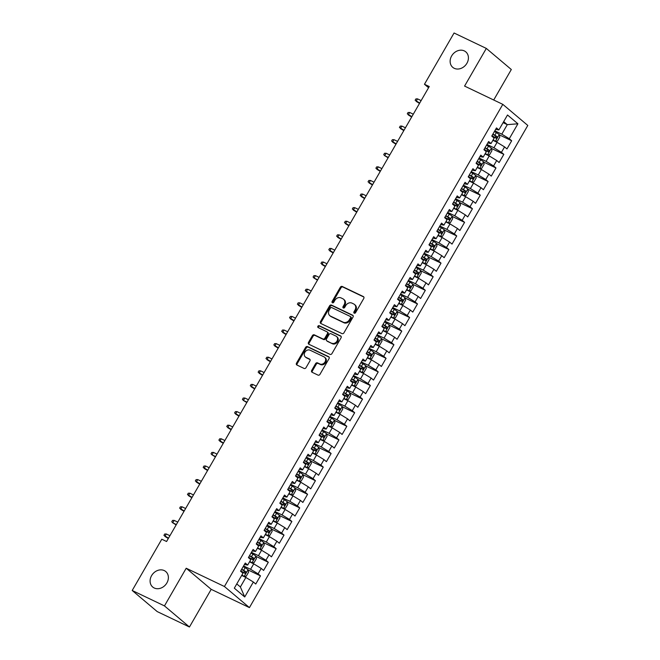 <?xml version="1.0" encoding="UTF-8"?>
<svg xmlns="http://www.w3.org/2000/svg" width="660" height="660" viewBox="0 0 660 660"><rect width="100%" height="100%" fill="white"/><g stroke="black" fill="none" stroke-linecap="round" stroke-linejoin="round"><path stroke-width="0.99" d="M354.23 313.186A1.089 0.899 -49.8 0 0 355.583 312.642L363.775 298.46A1.551 1.287 -49.8 0 0 363.371 296.571L342.268 286.481A1.551 1.287 -49.8 0 0 340.321 287.257L332.137 301.438A1.089 0.899 -49.8 0 0 333.778 302.222L334.834 300.382A4.966 4.117 -49.8 0 1 341.055 297.908L342.812 298.749A4.966 4.117 -49.8 0 1 343.546 299.219A4.966 4.117 -49.8 0 1 344.099 304.813L343.043 306.644A1.089 0.899 -49.8 0 0 344.685 307.428L345.741 305.596A4.966 4.117 -49.8 0 1 351.962 303.121L353.719 303.963A4.966 4.117 -49.8 0 1 354.453 304.433A4.966 4.117 -49.8 0 1 355.006 310.027L353.95 311.858A1.089 0.899 -49.8 0 0 354.23 313.186M164.266 570.587A10.123 8.39 -49.8 0 0 152.171 574.736A10.123 8.39 -49.8 0 0 152.707 587.029A10.123 8.39 -49.8 0 0 154.217 587.994A10.123 8.39 -49.8 0 0 166.304 583.852A10.123 8.39 -49.8 0 0 165.767 571.56A10.123 8.39 -49.8 0 0 164.266 570.587M464.302 50.902A10.123 8.39 -49.8 0 0 452.207 55.052A10.123 8.39 -49.8 0 0 452.752 67.345A10.123 8.39 -49.8 0 0 454.253 68.31A10.123 8.39 -49.8 0 0 466.348 64.168A10.123 8.39 -49.8 0 0 465.803 51.876A10.123 8.39 -49.8 0 0 464.302 50.902M311.701 370.384A1.551 1.287 -49.8 0 0 312.106 372.281L318.021 375.111A1.551 1.287 -49.8 0 0 319.968 374.335L329.06 358.586A1.551 1.287 -49.8 0 0 328.655 356.697L307.552 346.607A1.551 1.287 -49.8 0 0 305.605 347.383L296.513 363.132A1.551 1.287 -49.8 0 0 296.917 365.021L304.07 368.445A1.551 1.287 -49.8 0 0 306.017 367.67L309.903 360.929A1.551 1.287 -49.8 0 0 309.507 359.032L305.959 357.34A4.15 3.44 -49.8 0 1 305.341 356.945A4.15 3.44 -49.8 0 1 305.118 351.895A4.15 3.44 -49.8 0 1 310.076 350.196L323.977 356.837A4.15 3.44 -49.8 0 1 324.588 357.233A4.15 3.44 -49.8 0 1 324.811 362.282A4.15 3.44 -49.8 0 1 319.852 363.982L317.534 362.876A1.551 1.287 -49.8 0 0 315.596 363.643L311.701 370.384L312.378 370.953A1.551 1.287 -49.8 0 0 312.279 372.364M164.456 605.905L189.453 627L211.2 589.339L186.202 568.235L164.456 605.905L132.198 590.486L161.791 539.22L166.576 541.505L429.247 86.543L424.462 84.266L428.563 87.722M186.202 568.235L224.425 586.509L502.805 104.354L527.802 125.45L249.43 607.604L224.425 586.509M493.713 100.006L511.318 69.514L486.321 48.419L464.574 86.081L502.805 104.354M486.321 48.419L454.063 33L424.462 84.266M341.987 333.605A1.551 1.287 -49.8 0 0 343.934 332.83L353.026 317.08A1.551 1.287 -49.8 0 0 352.621 315.183L331.518 305.101A1.551 1.287 -49.8 0 0 329.571 305.869L320.479 321.618A1.551 1.287 -49.8 0 0 320.884 323.515L341.987 333.605M341.047 337.837L331.947 353.587A1.551 1.287 -49.8 0 1 330.008 354.362L308.897 344.272A1.551 1.287 -49.8 0 1 308.5 342.375L312.386 335.635A1.551 1.287 -49.8 0 1 314.333 334.859L322.888 338.951A1.551 1.287 -49.8 0 0 324.835 338.176L327.418 333.704A1.551 1.287 -49.8 0 0 327.013 331.815L318.103 327.55A1.089 0.899 -49.8 0 1 319.184 325.685L340.642 335.94A1.551 1.287 -49.8 0 1 341.047 337.837M499.29 134.838L511.673 140.761L509.281 138.732L517.91 123.783L507.507 114.997L498.869 129.954L496.477 127.933L491.766 136.092L494.159 138.113L491.023 143.55L488.623 141.529L483.912 149.688L486.313 151.709L483.169 157.146L480.777 155.125L476.066 163.284L478.459 165.305L475.324 170.742L472.923 168.721L468.212 176.88L470.613 178.901L467.47 184.346L465.069 182.317L460.358 190.476L462.759 192.497L459.624 197.942L457.223 195.913L452.512 204.072L454.913 206.101L451.77 211.538L449.369 209.517L444.659 217.668L447.059 219.697L443.916 225.134L441.523 223.113L436.813 231.272L439.213 233.293L436.07 238.73L433.669 236.709L428.959 244.868L431.359 246.889L428.216 252.326L425.824 250.305L421.113 258.464L423.505 260.486L420.37 265.922L417.97 263.901L413.259 272.06L415.66 274.082L412.516 279.526L410.124 277.497L405.413 285.656L407.806 287.686L404.671 293.123L402.27 291.093L397.559 299.252L399.96 301.282L396.817 306.718L394.416 304.697L389.705 312.848L392.106 314.878L388.971 320.314L386.57 318.293L381.859 326.452L384.26 328.474L381.117 333.911L378.716 331.889L374.005 340.048L376.406 342.07L373.263 347.507L370.87 345.485L366.16 353.644L368.56 355.666L365.417 361.102L363.016 359.081L358.306 367.24L360.707 369.262L357.563 374.707L355.171 372.677L350.46 380.837L352.852 382.866L349.717 388.303L347.317 386.273L342.606 394.433L345.007 396.462L341.863 401.899L339.463 399.877L334.76 408.028L337.153 410.058L334.018 415.495L331.617 413.474L326.906 421.633L329.307 423.654L326.164 429.091L323.763 427.069L319.052 435.229L321.453 437.25L318.318 442.687L315.917 440.665L311.207 448.825L313.607 450.846L310.464 456.283L308.063 454.261L303.352 462.421L305.753 464.442L302.61 469.887L300.217 467.858L295.507 476.017L297.908 478.046L294.764 483.483L292.363 481.454L287.653 489.613L290.053 491.642L286.91 497.079L284.518 495.058L279.807 503.209L282.2 505.238L279.064 510.675L276.664 508.654L271.953 516.813L274.354 518.834L271.21 524.271L268.81 522.25L264.107 530.409L266.5 532.43L263.365 537.867L260.964 535.846L256.253 544.005L258.654 546.026L255.511 551.463L253.11 549.442L248.399 557.601L250.8 559.622L247.665 565.067L245.264 563.038L240.553 571.197L242.954 573.226L234.316 588.176L244.72 596.962L240.38 586.955L245.875 577.442L241.675 575.429M511.673 140.761L506.971 148.921L504.57 146.891L501.427 152.336L493.944 147.766L486.948 144.424M491.444 148.442L503.827 154.357L501.427 152.336M503.827 154.357L499.117 162.517L496.716 160.495L493.581 165.932L486.098 161.362L479.102 158.02M483.59 162.038L495.973 167.953L493.581 165.932M495.973 167.953L491.263 176.113L488.87 174.091L485.727 179.528L478.244 174.966L471.248 171.617M475.744 175.634L488.128 181.549L485.727 179.528M488.128 181.549L483.417 189.709L481.016 187.688L477.873 193.124L470.398 188.562L463.403 185.212M467.89 189.23L480.274 195.145L477.873 193.124M480.274 195.145L475.563 203.305L473.17 201.283L470.027 206.72L462.544 202.158L455.548 198.817M460.036 202.826L472.428 208.75L470.027 206.72M472.428 208.75L467.717 216.901L465.316 214.879L462.173 220.316L454.699 215.754L447.703 212.413M452.191 216.422L464.574 222.346L462.173 220.316M464.574 222.346L459.863 230.505L457.462 228.475L454.327 233.912L446.845 229.35L439.849 226.009M444.337 230.018L456.728 235.942L454.327 233.912M456.728 235.942L452.017 244.101L449.617 242.071L446.473 247.516L438.991 242.946L431.995 239.605M436.491 243.623L448.874 249.538L446.473 247.516M448.874 249.538L444.163 257.697L441.763 255.676L438.628 261.113L431.145 256.542L424.149 253.201M428.637 257.218L441.02 263.134L438.628 261.113M441.02 263.134L436.318 271.293L433.917 269.272L430.774 274.709L423.291 270.146L416.295 266.797M420.791 270.814L433.174 276.73L430.774 274.709M433.174 276.73L428.464 284.889L426.063 282.868L422.928 288.304L415.445 283.742L408.449 280.393M412.937 284.411L425.32 290.326L422.928 288.304M425.32 290.326L420.61 298.485L418.217 296.464L415.074 301.9L407.591 297.338L400.595 293.997M405.091 298.007L417.475 303.93L415.074 301.9M417.475 303.93L412.764 312.081L410.363 310.06L407.22 315.496L399.745 310.934L392.749 307.593M397.237 311.602L409.621 317.526L407.22 315.496M409.621 317.526L404.91 325.685L402.517 323.656L399.374 329.101L391.891 324.53L384.895 321.189M389.383 325.198L401.775 331.122L399.374 329.101M401.775 331.122L397.064 339.281L394.663 337.252L391.52 342.697L384.046 338.126L377.05 334.785M381.538 338.803L393.921 344.718L391.52 342.697M393.921 344.718L389.21 352.877L386.81 350.856L383.674 356.293L376.192 351.722L369.196 348.381M373.684 352.399L386.075 358.314L383.674 356.293M386.075 358.314L381.364 366.473L378.964 364.452L375.82 369.889L368.338 365.326L361.342 361.977M365.838 365.995L378.221 371.91L375.82 369.889M378.221 371.91L373.51 380.069L371.11 378.048L367.975 383.485L360.492 378.923L353.496 375.573M357.984 379.591L370.367 385.506L367.975 383.485M370.367 385.506L365.656 393.665L363.264 391.644L360.121 397.081L352.638 392.518L345.642 389.177M350.138 393.187L362.522 399.11L360.121 397.081M362.522 399.11L357.811 407.261L355.41 405.24L352.275 410.677L344.792 406.114L337.796 402.773M342.284 406.783L354.667 412.706L352.275 410.677M354.667 412.706L349.957 420.865L347.564 418.836L344.421 424.281L336.938 419.71L329.942 416.369M334.438 420.379L346.822 426.302L344.421 424.281M346.822 426.302L342.111 434.462L339.71 432.432L336.567 437.877L329.092 433.306L322.096 429.965M326.584 433.983L338.968 439.898L336.567 437.877M338.968 439.898L334.257 448.058L331.864 446.036L328.721 451.473L321.238 446.903L314.242 443.561M318.73 447.579L331.122 453.494L328.721 451.473M331.122 453.494L326.411 461.654L324.01 459.632L320.867 465.069L313.393 460.507L306.388 457.157M310.885 461.175L323.268 467.09L320.867 465.069M323.268 467.09L318.557 475.249L316.156 473.228L313.022 478.665L305.539 474.103L298.543 470.753M303.031 474.771L315.422 480.686L313.022 478.665M315.422 480.686L310.712 488.845L308.311 486.824L305.167 492.261L297.685 487.699L290.689 484.358M295.185 488.367L307.568 494.29L305.167 492.261M307.568 494.29L302.858 502.441L300.457 500.42L297.322 505.857L289.839 501.295L282.843 497.954M287.331 501.963L299.714 507.886L297.322 505.857M299.714 507.886L295.003 516.046L292.611 514.016L289.468 519.461L281.985 514.891L274.989 511.549M279.485 515.559L291.868 521.482L289.468 519.461M291.868 521.482L287.158 529.642L284.757 527.612L281.622 533.057L274.139 528.487L267.143 525.145M271.631 529.163L284.014 535.078L281.622 533.057M284.014 535.078L279.304 543.238L276.911 541.216L273.768 546.653L266.285 542.083L259.289 538.741M263.786 542.759L276.169 548.674L273.768 546.653M276.169 548.674L271.458 556.834L269.057 554.812L265.914 560.249L258.439 555.687L251.443 552.337M255.931 556.355L268.315 562.27L265.914 560.249M268.315 562.27L263.604 570.43L261.212 568.409L258.068 573.845L250.585 569.283L243.589 565.933M248.077 569.951L260.469 575.866L258.068 573.845M260.469 575.866L255.758 584.026L253.358 582.005L244.72 596.962M244.414 564.506L247.665 565.067M253.358 582.005L245.875 577.442M252.268 550.902L255.511 551.463M250.585 569.283L253.729 563.846L249.529 561.833M261.212 568.409L253.729 563.846M260.123 537.306L263.365 537.867M258.439 555.687L261.575 550.242L257.375 548.237M269.057 554.812L261.575 550.242M267.968 523.71L271.21 524.271M266.285 542.083L269.428 536.646L265.229 534.641M276.911 541.216L269.428 536.646M275.822 510.114L279.064 510.675M274.139 528.487L277.274 523.05L273.075 521.045M284.757 527.612L277.274 523.05M283.668 496.518L286.91 497.079M281.985 514.891L285.128 509.454L280.929 507.449M292.611 514.016L285.128 509.454M291.522 482.922L294.764 483.483M289.839 501.295L292.974 495.858L288.775 493.845M300.457 500.42L292.974 495.858M299.368 469.326L302.61 469.887M297.685 487.699L300.828 482.262L296.629 480.249M308.311 486.824L300.828 482.262M307.222 455.722L310.464 456.283M305.539 474.103L308.682 468.666L304.474 466.653M316.156 473.228L308.682 468.666M315.067 442.126L318.318 442.687M313.393 460.507L316.528 455.062L312.328 453.057M324.01 459.632L316.528 455.062M322.921 428.53L326.164 429.091M321.238 446.903L324.382 441.466L320.183 439.461M331.864 446.036L324.382 441.466M330.775 414.934L334.018 415.495M329.092 433.306L332.227 427.87L328.028 425.865M339.71 432.432L332.227 427.87M338.621 401.338L341.863 401.899M336.938 419.71L340.082 414.274L335.882 412.269M347.564 418.836L340.082 414.274M346.475 387.742L349.717 388.303M344.792 406.114L347.927 400.678L343.728 398.665M355.41 405.24L347.927 400.678M354.321 374.146L357.563 374.707M352.638 392.518L355.781 387.082L351.582 385.069M363.264 391.644L355.781 387.082M362.175 360.541L365.417 361.102M360.492 378.923L363.627 373.486L359.428 371.473M371.11 378.048L363.627 373.486M370.021 346.945L373.263 347.507M368.338 365.326L371.481 359.882L367.282 357.877M378.964 364.452L371.481 359.882M377.875 333.349L381.117 333.911M376.192 351.722L379.335 346.286L375.127 344.281M386.81 350.856L379.335 346.286M385.721 319.753L388.971 320.314M384.046 338.126L387.181 332.689L382.981 330.685M394.663 337.252L387.181 332.689M393.575 306.158L396.817 306.718M391.891 324.53L395.035 319.093L390.835 317.089M402.517 323.656L395.035 319.093M401.428 292.561L404.671 293.123M399.745 310.934L402.88 305.498L398.681 303.484M410.363 310.06L402.88 305.498M409.274 278.965L412.516 279.526M407.591 297.338L410.734 291.901L406.535 289.888M418.217 296.464L410.734 291.901M417.128 265.361L420.37 265.922M415.445 283.742L418.58 278.297L414.381 276.292M426.063 282.868L418.58 278.297M424.974 251.765L428.216 252.326M423.291 270.146L426.434 264.701L422.235 262.697M433.917 269.272L426.434 264.701M432.828 238.169L436.07 238.73M431.145 256.542L434.28 251.105L430.081 249.1M441.763 255.676L434.28 251.105M440.674 224.573L443.916 225.134M438.991 242.946L442.134 237.509L437.935 235.504M449.617 242.071L442.134 237.509M448.528 210.977L451.77 211.538M446.845 229.35L449.988 223.913L445.781 221.909M457.462 228.475L449.988 223.913M456.373 197.381L459.624 197.942M454.699 215.754L457.834 210.317L453.635 208.304M465.316 214.879L457.834 210.317M464.228 183.785L467.47 184.346M462.544 202.158L465.688 196.721L461.488 194.708M473.17 201.283L465.688 196.721M472.082 170.181L475.324 170.742M470.398 188.562L473.534 183.117L469.334 181.112M481.016 187.688L473.534 183.117M479.927 156.585L483.169 157.146M478.244 174.966L481.387 169.521L477.188 167.516M488.87 174.091L481.387 169.521M487.781 142.989L491.023 143.55M486.098 161.362L489.233 155.925L485.034 153.92M496.716 160.495L489.233 155.925M495.627 129.393L498.869 129.954M493.944 147.766L497.087 142.329L492.888 140.324M504.57 146.891L497.087 142.329M132.198 590.486L157.195 611.581L189.453 627M211.2 589.339L249.43 607.604M236.775 583.918L240.38 586.955M503.093 122.644L507.292 124.649L503.687 121.613M509.281 138.732L501.798 134.17L494.802 130.828M501.798 134.17L507.292 124.649L517.91 123.783M354.494 313.261A1.089 0.899 -49.8 0 1 354.618 312.427L355.682 310.596A4.966 4.117 -49.8 0 0 355.129 305.002L354.453 304.433M343.546 299.219L344.223 299.797A4.966 4.117 -49.8 0 1 344.776 305.382L343.72 307.213A1.089 0.899 -49.8 0 0 343.588 308.047M363.866 297.049L342.944 287.05A1.551 1.287 -49.8 0 0 340.997 287.826L332.813 302.008A1.089 0.899 -49.8 0 0 332.681 302.833M353.116 315.67L332.195 305.671A1.551 1.287 -49.8 0 0 330.248 306.446L321.156 322.187A1.551 1.287 -49.8 0 0 321.065 323.598M350.534 317.765A1.089 0.899 -49.8 0 0 350.254 316.437L331.724 307.585A1.089 0.899 -49.8 0 0 330.363 308.121L329.249 310.06A4.966 4.117 -49.8 0 0 329.802 315.645A4.966 4.117 -49.8 0 0 330.536 316.123L343.2 322.179A4.966 4.117 -49.8 0 0 349.421 319.696L350.534 317.765L351.211 318.334A1.089 0.899 -49.8 0 0 350.93 317.006M329.802 315.645L330.478 316.222A4.966 4.117 -49.8 0 0 331.213 316.693L330.536 316.123M351.211 318.334L350.097 320.273A4.966 4.117 -49.8 0 1 343.876 322.748L331.213 316.693M327.245 331.963L327.921 332.533A1.551 1.287 -49.8 0 1 328.094 334.274L325.512 338.745A1.551 1.287 -49.8 0 1 323.565 339.521L315.01 335.428A1.551 1.287 -49.8 0 0 313.063 336.204L309.177 342.944A1.551 1.287 -49.8 0 0 309.078 344.355M341.137 336.427L319.861 326.254A1.089 0.899 -49.8 0 0 318.392 327.69M331.774 343.2A4.15 3.44 -49.8 0 0 336.74 341.5A4.15 3.44 -49.8 0 0 336.517 336.451A4.15 3.44 -49.8 0 0 335.899 336.055L330.998 333.721A1.551 1.287 -49.8 0 0 329.06 334.488L326.477 338.959A1.551 1.287 -49.8 0 0 326.882 340.857L332.45 343.769A4.15 3.44 -49.8 0 0 337.409 342.07A4.15 3.44 -49.8 0 0 337.186 337.021L336.517 336.451M327.137 341.08A1.551 1.287 -49.8 0 0 327.558 341.426L326.882 340.857M332.45 343.769L327.558 341.426M324.588 357.233L325.264 357.802A4.15 3.44 -49.8 0 1 325.487 362.851A4.15 3.44 -49.8 0 1 320.529 364.551L318.211 363.445A1.551 1.287 -49.8 0 0 316.272 364.221L312.378 370.953M305.341 356.945L306.017 357.514A4.15 3.44 -49.8 0 0 306.628 357.91L305.959 357.34M310.002 359.518L306.628 357.91M329.159 357.175L308.228 347.176A1.551 1.287 -49.8 0 0 306.281 347.952L297.19 363.701A1.551 1.287 -49.8 0 0 297.099 365.112M493.02 140.093L495.297 141.347L497.434 141.133L499.793 137.049L499.224 134.549A4.191 0.495 -150 0 0 496.337 132.635L494.398 131.521M495.297 141.347A4.191 0.495 -150 0 0 493.144 139.87M491.964 135.737L493.903 136.851A4.191 0.495 30 0 1 496.138 138.27L497.079 136.636A4.191 0.495 -150 0 0 494.843 135.218L492.913 134.104M492.789 134.31L495.363 135.811L495.47 137.296M419.719 103.043L415.14 100.262L415.924 98.901L417.516 98.868L416.105 101.318L419.521 103.397M417.516 98.868L421.129 100.6M485.166 153.689L487.451 154.951L489.588 154.729L491.939 150.653L491.378 148.145A4.191 0.495 -150 0 0 488.483 146.231L486.552 145.118M487.451 154.951A4.191 0.495 -150 0 0 485.298 153.466M484.118 149.333L486.049 150.447A4.191 0.495 30 0 1 488.284 151.866L489.233 150.232A4.191 0.495 -150 0 0 486.989 148.813L485.059 147.7M484.935 147.906L487.509 149.416L487.616 150.892M411.873 116.638L407.286 113.858L408.07 112.497L409.67 112.464L408.26 114.914L411.667 116.993M409.67 112.464L413.284 114.196M477.32 167.285L479.597 168.548L481.734 168.325L484.093 164.249L483.524 161.749A4.191 0.495 -150 0 0 480.637 159.827L478.698 158.713M479.597 168.548A4.191 0.495 -150 0 0 477.444 167.062M476.264 162.929L478.203 164.043A4.191 0.495 30 0 1 480.439 165.462L481.379 163.828A4.191 0.495 -150 0 0 479.143 162.41L477.213 161.296M477.089 161.51L479.663 163.012L479.77 164.488M404.019 130.243L399.44 127.454L400.224 126.093L401.816 126.068L400.405 128.51L403.821 130.589M401.816 126.068L405.43 127.793M469.466 180.881L471.752 182.143L473.888 181.921L476.239 177.845L475.678 175.345A4.191 0.495 -150 0 0 472.783 173.423L470.852 172.31M471.752 182.143A4.191 0.495 -150 0 0 469.598 180.658M468.418 176.525L470.349 177.639A4.191 0.495 30 0 1 472.585 179.058L473.525 177.433A4.191 0.495 -150 0 0 471.289 176.005L469.359 174.892M469.235 175.106L471.809 176.608L471.916 178.084M396.165 143.839L391.586 141.05L392.37 139.689L393.971 139.664L392.56 142.106L395.967 144.185M393.971 139.664L397.584 141.388M461.62 194.477L463.897 195.739L466.034 195.517L468.394 191.441L467.824 188.941A4.191 0.495 -150 0 0 464.929 187.019L462.998 185.905M463.897 195.739A4.191 0.495 -150 0 0 461.744 194.263M460.564 190.121L462.495 191.235A4.191 0.495 30 0 1 464.739 192.654L465.68 191.029A4.191 0.495 -150 0 0 463.444 189.61L461.505 188.488M461.389 188.702L463.963 190.204L464.071 191.68M388.319 157.435L384.706 155.71L383.74 154.646L384.524 153.285L386.116 153.26L384.706 155.71L388.113 157.781M386.116 153.26L389.73 154.984M453.766 208.073L456.052 209.335L458.188 209.121L460.54 205.037L459.97 202.537A4.191 0.495 -150 0 0 457.083 200.624L455.153 199.501M456.052 209.335A4.191 0.495 -150 0 0 453.898 207.859M452.719 203.717L454.649 204.831A4.191 0.495 30 0 1 456.885 206.258L457.826 204.625A4.191 0.495 -150 0 0 455.59 203.206L453.659 202.092M453.535 202.298L456.109 203.8L456.217 205.276M380.465 171.031L375.886 168.242L376.67 166.889L378.271 166.856L376.852 169.306L380.267 171.377M378.271 166.856L381.884 168.581M445.921 221.677L448.198 222.931L450.334 222.717L452.694 218.633L452.125 216.133A4.191 0.495 -150 0 0 449.229 214.22L447.298 213.106M448.198 222.931A4.191 0.495 -150 0 0 446.044 221.455M444.865 217.313L446.795 218.435A4.191 0.495 30 0 1 449.039 219.854L449.98 218.221A4.191 0.495 -150 0 0 447.744 216.802L445.805 215.688M445.69 215.894L448.255 217.396L448.363 218.873M372.62 184.627L368.033 181.846L368.825 180.485L370.417 180.452L369.006 182.902L372.413 184.973M370.417 180.452L374.03 182.176M438.067 235.273L440.352 236.527L442.489 236.313L444.84 232.229L444.271 229.729A4.191 0.495 -150 0 0 441.383 227.815L439.453 226.702M440.352 236.527A4.191 0.495 -150 0 0 438.199 235.051M437.019 230.917L438.949 232.031A4.191 0.495 30 0 1 441.185 233.45L442.126 231.817A4.191 0.495 -150 0 0 439.89 230.398L437.959 229.284M437.836 229.49L440.41 230.992L440.517 232.477M364.765 198.223L360.187 195.442L360.971 194.081L362.571 194.048L361.152 196.499L364.567 198.577M362.571 194.048L366.176 195.781M430.221 248.87L432.498 250.132L434.635 249.909L436.986 245.834L436.425 243.325A4.191 0.495 -150 0 0 433.529 241.411L431.599 240.298M432.498 250.132A4.191 0.495 -150 0 0 430.345 248.647M429.165 244.513L431.095 245.627A4.191 0.495 30 0 1 433.339 247.046L434.28 245.413A4.191 0.495 -150 0 0 432.036 243.994L430.106 242.88M429.982 243.086L432.556 244.596L432.663 246.073M356.92 211.819L352.333 209.038L353.116 207.677L354.717 207.644L353.306 210.094L356.713 212.173M354.717 207.644L358.33 209.377M422.367 262.465L424.644 263.728L426.781 263.505L429.14 259.429L428.571 256.93A4.191 0.495 -150 0 0 425.683 255.007L423.745 253.894M424.644 263.728A4.191 0.495 -150 0 0 422.491 262.243M421.311 258.11L423.25 259.223A4.191 0.495 30 0 1 425.486 260.642L426.426 259.009A4.191 0.495 -150 0 0 424.19 257.59L422.26 256.476M422.136 256.69L424.71 258.192L424.817 259.669M349.066 225.423L344.487 222.635L345.271 221.273L346.863 221.249L345.452 223.69L348.868 225.77M346.863 221.249L350.476 222.973M414.513 276.061L416.798 277.324L418.935 277.101L421.286 273.025L420.725 270.526A4.191 0.495 -150 0 0 417.829 268.603L415.899 267.49M416.798 277.324A4.191 0.495 -150 0 0 414.645 275.839M413.465 271.705L415.396 272.819A4.191 0.495 30 0 1 417.632 274.238L418.58 272.613A4.191 0.495 -150 0 0 416.336 271.186L414.406 270.072M414.282 270.286L416.856 271.788L416.963 273.265M341.22 239.019L336.633 236.23L337.417 234.869L339.017 234.845L337.606 237.286L341.014 239.365M339.017 234.845L342.631 236.569M406.667 289.658L408.944 290.92L411.081 290.697L413.44 286.622L412.871 284.122A4.191 0.495 -150 0 0 409.984 282.2L408.045 281.086M408.944 290.92A4.191 0.495 -150 0 0 406.791 289.443M405.611 285.301L407.55 286.415A4.191 0.495 30 0 1 409.786 287.834L410.726 286.209A4.191 0.495 -150 0 0 408.49 284.79L406.56 283.668M406.436 283.882L409.01 285.384L409.117 286.861M333.366 252.615L328.787 249.826L329.571 248.465L331.163 248.44L329.752 250.891L333.168 252.962M331.163 248.44L334.777 250.165M398.813 303.253L401.099 304.516L403.235 304.301L405.587 300.217L405.025 297.718A4.191 0.495 -150 0 0 402.13 295.804L400.199 294.682M401.099 304.516A4.191 0.495 -150 0 0 398.945 303.039M397.765 298.897L399.696 300.011A4.191 0.495 30 0 1 401.932 301.438L402.872 299.805A4.191 0.495 -150 0 0 400.636 298.386L398.706 297.272M398.582 297.478L401.156 298.98L401.263 300.457M325.512 266.211L320.933 263.423L321.717 262.07L323.317 262.036L321.907 264.487L325.314 266.558M323.317 262.036L326.931 263.761M390.967 316.858L393.245 318.112L395.381 317.897L397.741 313.813L397.171 311.314A4.191 0.495 -150 0 0 394.276 309.4L392.345 308.286M393.245 318.112A4.191 0.495 -150 0 0 391.091 316.635M389.911 312.493L391.842 313.615A4.191 0.495 30 0 1 394.086 315.034L395.026 313.401A4.191 0.495 -150 0 0 392.791 311.982L390.852 310.868M390.736 311.075L393.31 312.576L393.418 314.053M317.666 279.807L314.053 278.083L313.087 277.027L313.871 275.665L315.463 275.632L314.053 278.083L317.46 280.153M315.463 275.632L319.077 277.357M383.113 330.454L385.399 331.708L387.536 331.493L389.887 327.409L389.317 324.91A4.191 0.495 -150 0 0 386.43 322.996L384.499 321.882M385.399 331.708A4.191 0.495 -150 0 0 383.245 330.231M382.066 326.098L383.996 327.212A4.191 0.495 30 0 1 386.232 328.63L387.173 326.997A4.191 0.495 -150 0 0 384.937 325.578L383.006 324.464M382.882 324.671L385.457 326.18L385.564 327.657M309.812 293.403L305.233 290.623L306.017 289.262L307.618 289.228L306.199 291.679L309.614 293.758M307.618 289.228L311.231 290.961M375.268 344.05L377.545 345.312L379.682 345.089L382.041 341.014L381.472 338.506A4.191 0.495 -150 0 0 378.576 336.592L376.645 335.478M377.545 345.312A4.191 0.495 -150 0 0 375.391 343.827M374.212 339.694L376.142 340.808A4.191 0.495 30 0 1 378.386 342.226L379.327 340.593A4.191 0.495 -150 0 0 377.091 339.174L375.152 338.06M375.037 338.275L377.602 339.776L377.71 341.253M301.966 306.999L297.379 304.219L298.171 302.858L299.764 302.825L298.353 305.275L301.76 307.354M299.764 302.825L303.377 304.557M367.414 357.646L369.699 358.908L371.836 358.685L374.187 354.61L373.618 352.11A4.191 0.495 -150 0 0 370.73 350.188L368.8 349.074M369.699 358.908A4.191 0.495 -150 0 0 367.546 357.423M366.366 353.29L368.296 354.403A4.191 0.495 30 0 1 370.532 355.822L371.473 354.189A4.191 0.495 -150 0 0 369.237 352.77L367.307 351.656M367.183 351.871L369.757 353.372L369.864 354.849M294.113 320.603L289.534 317.815L290.317 316.453L291.918 316.429L290.499 318.871L293.914 320.95M291.918 316.429L295.523 318.153M359.568 371.242L361.845 372.504L363.982 372.281L366.333 368.206L365.772 365.706A4.191 0.495 -150 0 0 362.876 363.784L360.946 362.67M361.845 372.504A4.191 0.495 -150 0 0 359.692 371.019M358.512 366.886L360.442 367.999A4.191 0.495 30 0 1 362.678 369.418L363.627 367.793A4.191 0.495 -150 0 0 361.383 366.366L359.452 365.252M359.329 365.467L361.903 366.968L362.01 368.445M286.267 334.199L281.68 331.411L282.463 330.049L284.064 330.025L282.653 332.467L286.06 334.546M284.064 330.025L287.677 331.749M351.714 384.838L353.991 386.1L356.128 385.877L358.487 381.802L357.918 379.302A4.191 0.495 -150 0 0 355.03 377.38L353.092 376.266M353.991 386.1A4.191 0.495 -150 0 0 351.838 384.623M350.658 380.482L352.597 381.596A4.191 0.495 30 0 1 354.832 383.014L355.773 381.389A4.191 0.495 -150 0 0 353.537 379.97L351.607 378.848M351.483 379.063L354.057 380.564L354.164 382.041M278.413 347.795L273.834 345.007L274.618 343.645L276.21 343.621L274.799 346.071L278.215 348.142M276.21 343.621L279.823 345.345M343.86 398.434L346.145 399.696L348.282 399.481L350.633 395.398L350.072 392.898A4.191 0.495 -150 0 0 347.176 390.984L345.246 389.862M346.145 399.696A4.191 0.495 -150 0 0 343.992 398.219M342.812 394.078L344.743 395.191A4.191 0.495 30 0 1 346.978 396.619L347.927 394.985A4.191 0.495 -150 0 0 345.683 393.566L343.753 392.452M343.629 392.659L346.203 394.16L346.31 395.637M270.559 361.391L265.98 358.603L266.764 357.25L268.364 357.217L266.953 359.667L270.361 361.738M268.364 357.217L271.978 358.941M336.014 412.038L338.291 413.292L340.428 413.077L342.787 408.994L342.218 406.494A4.191 0.495 -150 0 0 339.331 404.58L337.392 403.466M338.291 413.292A4.191 0.495 -150 0 0 336.138 411.815M334.958 407.682L336.897 408.796A4.191 0.495 30 0 1 339.133 410.215L340.073 408.581A4.191 0.495 -150 0 0 337.837 407.162L335.907 406.048M335.783 406.255L338.357 407.756L338.464 409.233M262.713 374.987L258.134 372.207L258.918 370.846L260.51 370.813L259.099 373.263L262.515 375.334M260.51 370.813L264.124 372.537M328.16 425.634L330.445 426.888L332.582 426.673L334.933 422.59L334.373 420.09A4.191 0.495 -150 0 0 331.477 418.176L329.546 417.062M330.445 426.888A4.191 0.495 -150 0 0 328.292 425.411M327.112 421.278L329.043 422.392A4.191 0.495 30 0 1 331.279 423.811L332.219 422.177A4.191 0.495 -150 0 0 329.983 420.758L328.053 419.644M327.929 419.851L330.503 421.361L330.611 422.837M254.859 388.583L250.28 385.803L251.064 384.442L252.664 384.409L251.245 386.859L254.661 388.938M252.664 384.409L256.278 386.141M320.314 439.23L322.591 440.492L324.728 440.269L327.088 436.194L326.518 433.686A4.191 0.495 -150 0 0 323.623 431.772L321.692 430.658M322.591 440.492A4.191 0.495 -150 0 0 320.438 439.007M319.258 434.874L321.189 435.988A4.191 0.495 30 0 1 323.433 437.407L324.373 435.773A4.191 0.495 -150 0 0 322.138 434.354L320.199 433.24M320.084 433.455L322.658 434.957L322.765 436.433M247.013 402.179L243.4 400.455L242.434 399.399L243.218 398.038L244.81 398.005L243.4 400.455L246.807 402.534M244.81 398.005L248.424 399.737M312.46 452.826L314.746 454.088L316.882 453.865L319.234 449.79L318.664 447.29A4.191 0.495 -150 0 0 315.777 445.368L313.846 444.254M314.746 454.088A4.191 0.495 -150 0 0 312.592 452.603M311.413 448.47L313.343 449.584A4.191 0.495 30 0 1 315.579 451.003L316.519 449.369A4.191 0.495 -150 0 0 314.284 447.95L312.353 446.837M312.229 447.051L314.803 448.553L314.911 450.029M239.159 415.784L234.58 412.995L235.364 411.634L236.965 411.609L235.546 414.051L238.961 416.13M236.965 411.609L240.578 413.333M304.615 466.422L306.892 467.684L309.028 467.462L311.388 463.386L310.819 460.886A4.191 0.495 -150 0 0 307.923 458.964L305.992 457.85M306.892 467.684A4.191 0.495 -150 0 0 304.738 466.199M303.559 462.066L305.489 463.18A4.191 0.495 30 0 1 307.733 464.599L308.674 462.973A4.191 0.495 -150 0 0 306.438 461.546L304.499 460.433M304.384 460.647L306.95 462.148L307.057 463.625M231.313 429.38L226.726 426.591L227.518 425.23L229.111 425.205L227.7 427.647L231.107 429.726M229.111 425.205L232.724 426.929M296.761 480.018L299.046 481.28L301.183 481.058L303.534 476.982L302.965 474.482A4.191 0.495 -150 0 0 300.077 472.56L298.147 471.446M299.046 481.28A4.191 0.495 -150 0 0 296.885 479.803M295.713 475.662L297.643 476.776A4.191 0.495 30 0 1 299.879 478.195L300.82 476.569A4.191 0.495 -150 0 0 298.584 475.151L296.653 474.029M296.53 474.243L299.104 475.744L299.211 477.221M223.459 442.976L218.881 440.187L219.664 438.826L221.265 438.801L219.846 441.251L223.261 443.322M221.265 438.801L224.87 440.525M288.915 493.614L291.192 494.876L293.329 494.662L295.68 490.578L295.119 488.078A4.191 0.495 -150 0 0 292.223 486.164L290.293 485.042M291.192 494.876A4.191 0.495 -150 0 0 289.039 493.399M287.859 489.258L289.789 490.372A4.191 0.495 30 0 1 292.025 491.799L292.974 490.165A4.191 0.495 -150 0 0 290.73 488.746L288.799 487.633M288.676 487.839L291.25 489.34L291.357 490.817M215.614 456.571L212 454.847L211.027 453.783L211.81 452.43L213.411 452.397L212 454.847L215.407 456.918M213.411 452.397L217.024 454.121M281.061 507.218L283.338 508.472L285.475 508.258L287.834 504.174L287.265 501.674A4.191 0.495 -150 0 0 284.377 499.76L282.439 498.646M283.338 508.472A4.191 0.495 -150 0 0 281.185 506.995M280.005 502.862L281.944 503.976A4.191 0.495 30 0 1 284.179 505.395L285.12 503.761A4.191 0.495 -150 0 0 282.884 502.342L280.954 501.229M280.83 501.435L283.404 502.936L283.511 504.413M207.76 470.167L203.181 467.387L203.965 466.026L205.557 465.993L204.146 468.443L207.562 470.514M205.557 465.993L209.17 467.717M273.207 520.814L275.492 522.068L277.629 521.854L279.98 517.77L279.419 515.27A4.191 0.495 -150 0 0 276.524 513.356L274.593 512.242M275.492 522.068A4.191 0.495 -150 0 0 273.339 520.591M272.159 516.458L274.09 517.572A4.191 0.495 30 0 1 276.325 518.991L277.274 517.357A4.191 0.495 -150 0 0 275.03 515.938L273.1 514.825M272.976 515.031L275.55 516.541L275.657 518.017M199.906 483.763L195.327 480.983L196.111 479.622L197.711 479.589L196.3 482.039L199.708 484.118M197.711 479.589L201.325 481.321M265.361 534.41L267.638 535.672L269.775 535.45L272.135 531.374L271.565 528.866A4.191 0.495 -150 0 0 268.678 526.952L266.739 525.838M267.638 535.672A4.191 0.495 -150 0 0 265.485 534.188M264.305 530.054L266.244 531.168A4.191 0.495 30 0 1 268.48 532.587L269.42 530.953A4.191 0.495 -150 0 0 267.185 529.534L265.254 528.421M265.13 528.635L267.704 530.137L267.811 531.613M192.06 497.359L187.481 494.579L188.265 493.218L189.857 493.185L188.446 495.635L191.862 497.714M189.857 493.185L193.471 494.917M257.507 548.006L259.792 549.268L261.929 549.046L264.28 544.97L263.719 542.47A4.191 0.495 -150 0 0 260.824 540.548L258.893 539.434M259.792 549.268A4.191 0.495 -150 0 0 257.639 547.784M256.459 543.65L258.39 544.764A4.191 0.495 30 0 1 260.626 546.183L261.566 544.549A4.191 0.495 -150 0 0 259.33 543.13L257.4 542.017M257.276 542.231L259.85 543.733L259.957 545.209M184.206 510.964L179.627 508.175L180.411 506.814L182.011 506.789L180.593 509.231L184.008 511.31M182.011 506.789L185.625 508.513M249.661 561.602L251.938 562.864L254.075 562.642L256.435 558.566L255.865 556.066A4.191 0.495 -150 0 0 252.97 554.144L251.039 553.03M251.938 562.864A4.191 0.495 -150 0 0 249.785 561.38M248.605 557.246L250.536 558.36A4.191 0.495 30 0 1 252.78 559.779L253.721 558.154A4.191 0.495 -150 0 0 251.485 556.726L249.546 555.613M249.43 555.827L252.004 557.329L252.112 558.806M176.36 524.56L172.747 522.827L171.781 521.771L172.565 520.41L174.157 520.385L172.747 522.827L176.154 524.906M174.157 520.385L177.771 522.11M241.808 575.198L244.093 576.461L246.229 576.238L248.581 572.162L248.011 569.663A4.191 0.495 -150 0 0 245.124 567.74L243.193 566.626M244.093 576.461A4.191 0.495 -150 0 0 241.939 574.984M240.76 570.842L242.69 571.956A4.191 0.495 30 0 1 244.926 573.375L245.866 571.75A4.191 0.495 -150 0 0 243.631 570.331L241.7 569.209M241.576 569.423L244.15 570.925L244.258 572.402M168.506 538.156L163.927 535.367L164.711 534.006L166.312 533.981L164.893 536.432L168.308 538.502M166.312 533.981L169.925 535.706M355.682 310.596L355.006 310.027M343.72 307.213L343.043 306.644M344.776 305.382L344.099 304.813M332.813 302.008L332.137 301.438M340.997 287.826L340.321 287.257M342.944 287.05L342.268 286.481M363.792 296.917L363.371 296.571M354.618 312.427L353.95 311.858M321.156 322.187L320.479 321.618M330.248 306.446L329.571 305.869M332.195 305.671L331.518 305.101M353.042 315.538L352.621 315.183M343.876 322.748L343.2 322.179M350.097 320.273L349.421 319.696M309.177 342.944L308.5 342.375M313.063 336.204L312.386 335.635M315.01 335.428L314.333 334.859M323.565 339.521L322.888 338.951M325.512 338.745L324.835 338.176M328.094 334.274L327.418 333.704M319.861 326.254L319.184 325.685M341.055 336.286L340.642 335.94M316.272 364.221L315.596 363.643M318.211 363.445L317.534 362.876M320.529 364.551L319.852 363.982M309.92 359.387L309.507 359.032M297.19 363.701L296.513 363.132M306.281 347.952L305.605 347.383M308.228 347.176L307.552 346.607M329.076 357.043L328.655 356.697M495.355 141.347L499.24 134.615M494.843 135.218L496.337 132.635M493.498 137.552L493.903 136.851M495.363 135.811L497.079 136.636M487.501 154.943L491.386 148.211M486.989 148.813L488.483 146.231M485.644 151.148L486.049 150.447M487.509 149.416L489.233 150.232M479.655 168.539L483.541 161.807M479.143 162.41L480.637 159.827M477.799 164.744L478.203 164.043M479.663 163.012L481.379 163.828M471.801 182.135L475.687 175.403M471.289 176.005L472.783 173.423M469.945 178.34L470.349 177.639M471.809 176.608L473.525 177.433M463.955 195.731L467.841 188.999M463.444 189.61L464.929 187.019M462.091 191.936L462.495 191.235M463.963 190.204L465.68 191.029M456.101 209.327L459.987 202.603M455.59 203.206L457.083 200.624M454.245 205.532L454.649 204.831M456.109 203.8L457.826 204.625M448.255 222.931L452.141 216.2M447.744 216.802L449.229 214.22M446.391 219.136L446.795 218.435M448.255 217.396L449.98 218.221M440.401 236.527L444.287 229.796M439.89 230.398L441.383 227.815M438.545 232.733L438.949 232.031M440.41 230.992L442.126 231.817M432.556 250.123L436.441 243.391M432.036 243.994L433.529 241.411M430.691 246.328L431.095 245.627M432.556 244.596L434.28 245.413M424.702 263.719L428.587 256.988M424.19 257.59L425.683 255.007M422.845 259.924L423.25 259.223M424.71 258.192L426.426 259.009M416.848 277.315L420.733 270.584M416.336 271.186L417.829 268.603M414.991 273.521L415.396 272.819M416.856 271.788L418.58 272.613M409.002 290.911L412.888 284.179M408.49 284.79L409.984 282.2M407.137 287.116L407.55 286.415M409.01 285.384L410.726 286.209M401.148 304.507L405.034 297.784M400.636 298.386L402.13 295.804M399.292 300.712L399.696 300.011M401.156 298.98L402.872 299.805M393.302 318.112L397.188 311.38M392.791 311.982L394.276 309.4M391.438 314.317L391.842 313.615M393.31 312.576L395.026 313.401M385.448 331.708L389.334 324.976M384.937 325.578L386.43 322.996M383.592 327.913L383.996 327.212M385.457 326.18L387.173 326.997M377.602 345.304L381.488 338.572M377.091 339.174L378.576 336.592M375.738 341.509L376.142 340.808M377.602 339.776L379.327 340.593M369.748 358.9L373.634 352.168M369.237 352.77L370.73 350.188M367.892 355.105L368.296 354.403M369.757 353.372L371.473 354.189M361.903 372.496L365.788 365.764M361.383 366.366L362.876 363.784M360.038 368.701L360.442 367.999M361.903 366.968L363.627 367.793M354.049 386.092L357.935 379.36M353.537 379.97L355.03 377.38M352.192 382.297L352.597 381.596M354.057 380.564L355.773 381.389M346.195 399.688L350.08 392.964M345.683 393.566L347.176 390.984M344.338 395.893L344.743 395.191M346.203 394.16L347.927 394.985M338.349 413.292L342.235 406.56M337.837 407.162L339.331 404.58M336.484 409.497L336.897 408.796M338.357 407.756L340.073 408.581M330.495 426.888L334.381 420.156M329.983 420.758L331.477 418.176M328.639 423.093L329.043 422.392M330.503 421.361L332.219 422.177M322.649 440.484L326.535 433.752M322.138 434.354L323.623 431.772M320.785 436.689L321.189 435.988M322.658 434.957L324.373 435.773M314.795 454.08L318.681 447.348M314.284 447.95L315.777 445.368M312.939 450.285L313.343 449.584M314.803 448.553L316.519 449.369M306.95 467.676L310.835 460.944M306.438 461.546L307.923 458.964M305.085 463.881L305.489 463.18M306.95 462.148L308.674 462.973M299.096 481.272L302.981 474.548M298.584 475.151L300.077 472.56M297.239 477.477L297.643 476.776M299.104 475.744L300.82 476.569M291.25 494.868L295.135 488.144M290.73 488.746L292.223 486.164M289.385 491.073L289.789 490.372M291.25 489.34L292.974 490.165M283.396 508.472L287.281 501.74M282.884 502.342L284.377 499.76M281.539 504.677L281.944 503.976M283.404 502.936L285.12 503.761M275.542 522.068L279.427 515.336M275.03 515.938L276.524 513.356M273.685 518.273L274.09 517.572M275.55 516.541L277.274 517.357M267.696 535.664L271.582 528.932M267.185 529.534L268.678 526.952M265.832 531.869L266.244 531.168M267.704 530.137L269.42 530.953M259.842 549.26L263.728 542.528M259.33 543.13L260.824 540.548M257.986 545.465L258.39 544.764M259.85 543.733L261.566 544.549M251.996 562.856L255.882 556.124M251.485 556.726L252.97 554.144M250.132 559.061L250.536 558.36M252.004 557.329L253.721 558.154M244.142 576.452L248.028 569.729M243.631 570.331L245.124 567.74M242.286 572.657L242.69 571.956M244.15 570.925L245.866 571.75M351.095 317.113L350.419 316.544M327.327 341.278L326.65 340.709"/></g></svg>
